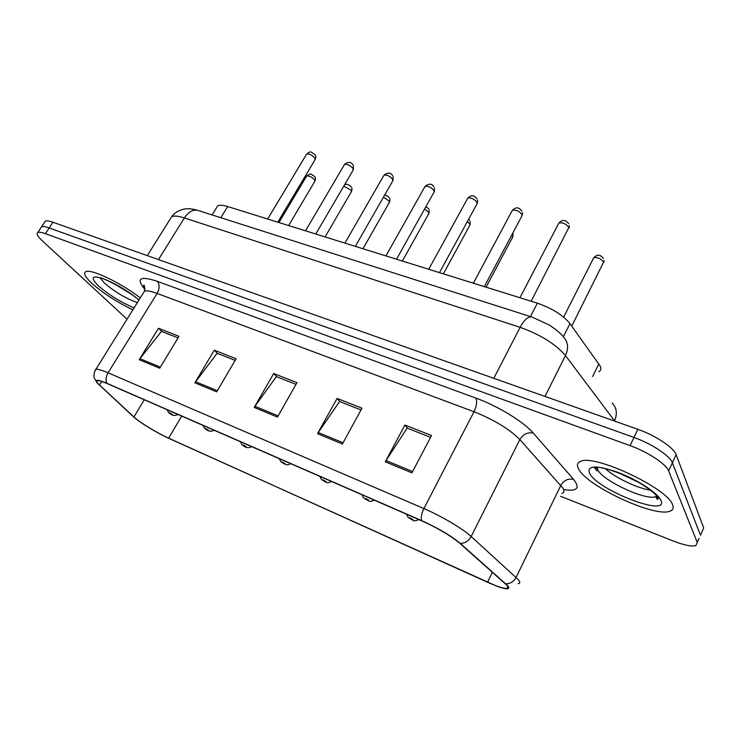 <?xml version="1.0" encoding="UTF-8"?>
<svg xmlns="http://www.w3.org/2000/svg" width="741" height="741" viewBox="0 0 741 741"><rect width="100%" height="100%" fill="white"/><g stroke="black" fill="none" stroke-linecap="round" stroke-linejoin="round"><path stroke-width="1.11" d="M216.391 207.962L217.659 205.896C219.549 204.859 222.884 205.081 227.682 206.535L537.364 303.18C552.101 308.293 562.965 315.11 569.968 323.632L600.256 366.174C601.349 368.74 600.895 370.583 598.904 371.713M672.633 504.843C667.808 488.273 594.115 453.835 580.555 461.402C577.202 462.708 576.554 465.228 578.61 468.96C586.65 486.022 654.609 517.774 670.003 511.188C673.023 510.114 673.902 507.993 672.633 504.843C667.808 488.273 594.115 453.835 580.555 461.402C577.202 462.708 576.554 465.228 578.61 468.96C586.65 486.022 654.609 517.774 670.003 511.188C673.023 510.114 673.902 507.993 672.633 504.843M140.253 297.947C121.83 283.312 90.93 268.501 85.799 271.697C83.177 273.16 85.122 276.967 91.634 283.127C102.971 293.167 116.726 302.05 132.889 309.803C116.726 302.05 102.971 293.167 91.634 283.127C85.122 276.967 83.177 273.16 85.799 271.697C90.93 268.501 121.83 283.312 140.253 297.947M507.001 585.353C508.595 587.224 508.558 588.261 506.881 588.456C503.537 588.576 497.081 586.502 487.513 582.222L168.642 438.144C157.111 433.003 139.604 422.333 133.926 416.942L99.479 384.987C96.765 382.439 96.098 381.013 97.488 380.698C99.007 380.485 102.258 381.458 107.241 383.606L421.805 520.867C437.875 528.166 450.463 535.576 459.559 543.097L507.001 585.353M507.715 585.668L460.254 543.375C450.917 535.66 438.014 528.055 421.536 520.571L106.852 383.292C97.617 379.42 94.403 379.309 97.201 382.958L133.389 416.674C139.225 422.203 157.138 433.133 168.957 438.403L497.452 586.455C507.298 589.892 510.716 589.623 507.715 585.668M702.218 531.325L703.709 527.981L676.135 454.65C673.912 447.703 655.313 435.347 637.834 429.308L52.944 222.235L49.184 227.95C45.433 226.626 42.904 226.237 41.589 226.792L40.774 228.024L41.589 226.792C42.904 226.237 45.433 226.626 49.184 227.95L633.972 437.459L49.184 227.95L45.414 233.684C41.672 232.35 39.143 231.942 37.847 232.47C36.031 233.517 37.504 236.286 42.265 240.779L127.063 319.176M676.135 454.65L672.383 462.782C670.114 455.919 651.459 443.572 633.972 437.459C651.459 443.572 670.114 455.919 672.383 462.782L700.486 535.206L672.383 462.782L668.623 470.943C666.298 464.172 647.588 451.834 630.1 445.637L45.414 233.684M699.032 538.475L697.262 542.449L668.623 470.943M560.539 496.238L672.884 540.874C683.878 545.135 691.52 546.728 695.827 545.654L697.262 542.449M139.225 359.728L158.463 328.263L178.989 336.321L159.704 368.221L139.225 359.728L139.956 358.672L160.362 367.119M317.537 433.689L337.099 398.408L361.988 408.18L342.398 444.007L317.537 433.689L318.269 432.503L343.074 442.775M385.292 461.8L404.901 425.028L431.549 435.495L411.931 472.851L385.292 461.8L386.015 460.559L412.607 471.563M194.902 382.819L214.269 350.178L236.11 358.755L216.696 391.859L194.902 382.819L195.633 381.726L217.363 390.729M254.219 407.43L273.698 373.51L296.984 382.652L277.467 417.072L254.219 407.43L254.95 406.29L278.144 415.886M273.698 373.51L276.782 376.771M296.02 384.347L276.365 376.613L254.95 406.29M214.269 350.178L217.548 353.457M235.156 360.385L217.113 353.281L195.633 381.726M404.901 425.028L407.494 428.242M430.586 437.329L407.133 428.103L386.015 460.559M337.099 398.408L339.962 401.65M361.024 409.94L339.573 401.502L318.269 432.503M158.463 328.263L161.899 331.542M178.035 337.896L161.455 331.366L139.956 358.672M52.944 222.235C49.193 220.929 46.646 220.559 45.321 221.124L44.497 222.383M592.643 376.511L598.876 363.822M563.327 336.803L569.968 323.632M530.454 316.574L537.364 303.18M220.827 217.715L227.682 206.535M487.513 582.222L492.432 572.237M106.852 383.292C105.463 380.216 105.87 376.724 108.075 372.816L423.889 508.576C441.228 515.949 462.764 528.685 471.174 536.512L518.413 579.749C520.339 582.102 520.247 583.417 518.144 583.704M561.873 493.487C564.197 492.663 564.531 490.857 562.891 488.078L519.849 439.58C509.419 429.085 494.145 419.804 474.008 411.727L157.092 293.417C150.84 291.12 146.625 290.37 144.458 291.176L143.208 293.186M505.788 583.76C510.28 583.825 513.726 581.694 516.107 577.387L560.835 485.374C563.92 480.233 568.171 478.241 573.59 479.418C580.518 488.31 577.193 491.681 563.623 489.542M144.921 289.425L143.485 287.703C136.242 278.06 140.873 275.939 157.351 281.348L475.824 398.065C477.324 401.335 476.722 405.892 474.008 411.727L423.889 508.576C421.592 513.337 420.805 517.329 421.536 520.571M95.052 370.704L95.913 369.333C97.821 369.018 101.869 370.176 108.075 372.816L157.092 293.417C159.667 288.555 159.75 284.535 157.351 281.348M475.824 398.065C497.646 405.901 523.933 421.972 533.298 433.096C527.657 431.994 523.174 434.161 519.849 439.58L471.174 536.512C468.59 541.06 464.95 543.348 460.254 543.375M533.298 433.096L573.59 479.418M630.1 445.637L637.834 429.308M144.977 288.601L143.485 287.703M99.479 384.987L101.665 381.448M133.926 416.942L144.291 399.779M168.642 438.144L181.684 416.09M703.709 527.981L700.486 535.206M614.761 421.138L565.466 355.56L544.978 396.435M532.177 317.12L549.035 324.882C559.492 331.616 562.789 336.108 563.466 336.97C568.152 341.944 568.819 348.14 565.466 355.56C555.648 344.093 540.541 334.682 520.136 327.337L493.793 378.308M612.214 403.03C616.762 407.921 617.531 413.858 614.539 420.832L614.437 421.027M198.458 210.574L531.538 316.926C527.925 316.546 524.128 320.019 520.136 327.337L184.398 217.937L158.472 259.591M147.283 255.636L171.625 216.761C175.385 211.037 184.528 208.564 185.945 208.869C189.011 208.499 192.882 208.971 197.56 210.287C192.79 209.416 188.399 211.972 184.398 217.937C178.238 215.974 173.978 215.575 171.625 216.761L170.05 219.262M571.746 326.105L603.646 262.036C600.84 258.553 597.542 257.118 593.745 257.711L593.291 258.6M531.158 301.244L568.893 227.404C566.013 223.81 562.688 222.328 558.899 222.976L558.408 223.912M595.431 466.913L597.7 469.562M655.905 496.915L657.526 496.97M605.425 468.766C614.937 477.584 637.473 488.328 650.617 490.236M597.218 467.006L597.82 469.794C602.526 480.677 646.272 501.046 655.868 496.627L656.887 496.1M589.484 473.11C597.089 489.903 669.318 518.042 660.935 500.37C657.943 493.089 637.214 479.584 617.605 472.267C596.255 465.052 586.881 465.339 589.484 473.11M593.689 466.969L597.116 470.924M656.378 498.369L658.286 498.424M413.311 519.867C410.94 518.2 409.569 517.598 409.217 518.07C411.579 519.728 412.95 520.33 413.311 519.867M486.077 287.175L512.392 237.639L512.605 236.157L511.762 235.008M368.786 500.379C366.406 498.721 365.1 498.147 364.868 498.665C367.24 500.314 368.555 500.888 368.786 500.379M443.368 273.846L469.683 225.523L469.822 223.995L467.349 221.559M326.17 481.724C323.78 480.085 322.53 479.529 322.418 480.085C324.799 481.724 326.049 482.271 326.17 481.724M402.363 261.054L428.659 213.88L428.733 212.315L424.612 208.981M285.341 463.857C282.951 462.227 281.747 461.699 281.747 462.282C284.127 463.912 285.331 464.44 285.341 463.857M484.318 286.619L521.747 216.242L522.016 214.612C519.135 211.111 515.931 209.657 512.383 210.259L511.929 211.111M439.478 272.632L476.917 204.025L477.111 202.349C474.231 198.94 471.128 197.514 467.812 198.069L467.376 198.847M396.518 259.22L433.93 192.308L434.041 190.594C431.169 187.278 428.168 185.871 425.047 186.38L424.649 187.084M113.577 283.414L131.333 294.233M100.211 277.931L104.24 282.886C114.503 291.741 125.535 298.327 137.344 302.624M138.956 300.031C127.443 290.592 115.244 283.358 102.351 278.329C91.662 275.18 90.282 277.616 98.22 285.637C108.603 294.705 120.561 302.124 134.075 307.885M362.97 248.754L389.22 202.673L389.22 201.08L383.477 197.143M246.197 446.721C243.798 445.1 242.64 444.6 242.742 445.211C245.132 446.832 246.281 447.332 246.197 446.721M325.077 236.935L351.271 191.9L351.197 190.28L343.768 186.139M208.619 430.28C206.22 428.668 205.118 428.187 205.303 428.826C207.693 430.438 208.795 430.919 208.619 430.28M288.61 225.551L314.73 181.517L314.592 179.868C311.822 176.942 309.192 175.654 306.691 175.997L306.413 176.469M172.523 414.478C170.134 412.885 169.068 412.422 169.337 413.089C171.727 414.682 172.792 415.145 172.523 414.478M355.319 246.364L392.674 181.063L392.711 179.313C389.84 176.08 386.941 174.691 384.005 175.163L383.634 175.802M315.777 234.026L353.059 170.254L353.012 168.476C350.15 165.317 347.334 163.956 344.565 164.391L344.222 164.974M277.792 222.17L314.971 159.861L314.851 158.065C311.998 154.98 309.256 153.637 306.644 154.035L306.32 154.563M212.102 214.927L217.659 205.896M506.881 588.456L507.844 586.492M97.201 382.958L94.366 378.142C93.097 375.882 95.32 368.712 95.913 369.333L144.458 291.176C144.69 286.48 144.476 284.553 143.819 285.396C143.013 284.979 143.402 285.98 144.967 288.416M37.847 232.47L45.321 221.124M563.632 317.139L593.745 257.711C599.061 252.524 601.701 256.784 603.461 258.396M604.063 260.452L603.758 262.527M569.032 228.033L569.347 225.579M568.727 223.68C567.06 222.244 564.383 217.65 558.899 222.976L519.95 297.743M638.149 482.104L619.485 473.258M599.701 467.414L606.333 468.988C609.537 469.618 621.653 473.712 629.887 477.797C645.68 485.179 658.369 495.822 658.323 498.545L657.424 499.545L655.868 496.627L656.387 495.497M406.55 514.208L408.171 517.403L413.08 520.302C414.182 521.21 416.081 520.951 418.758 519.534M362.266 494.886C362.544 496.433 363.099 497.489 363.914 498.063L368.62 500.842C369.713 501.731 371.574 501.481 374.196 500.092M513.041 233.971L512.8 236.879M468.627 219.206L469.683 220.392M319.871 476.389L321.557 479.547L326.086 482.215C327.133 483.095 328.958 482.845 331.542 481.483M470.248 221.596L470.063 224.829M425.918 206.628L428.604 208.73M279.246 458.66L280.959 461.8L286.35 464.681C287.489 465.024 288.934 464.681 290.685 463.653M429.122 209.74L429.011 213.241M522.201 215.372L522.479 212.482M521.868 210.898C520.386 209.712 517.746 205.072 512.383 210.259L473.342 283.201M477.343 203.238L477.565 199.977M476.972 198.653C475.611 197.708 473.11 192.993 467.812 198.069L428.715 269.27M434.328 191.595L434.476 188.038M433.93 186.927C431.855 183.481 428.891 183.296 425.047 186.38L385.931 255.923M138.854 300.188C128.656 289.768 99.368 276.263 99.479 277.69M384.635 195.124C385.737 194.892 387.228 195.698 389.118 197.532M240.288 441.664L242.02 444.767C245.604 447.879 248.772 448.472 251.514 446.564M389.59 198.375C390.072 198.56 390.053 199.801 389.544 202.098M344.38 185.093C346.093 183.611 348.344 184.176 351.123 186.76M202.877 425.343L204.646 428.428C208.267 431.429 211.352 432.012 213.917 430.16M351.549 187.473C352.105 187.732 352.114 189.029 351.577 191.373M278.94 222.532L306.691 175.997C311.452 172.588 310.09 173.876 314.545 176.395M166.947 409.662L168.735 412.718C172.218 415.645 175.237 416.201 177.812 414.404M314.934 176.997C315.546 177.21 315.573 178.553 315.018 181.036M393.045 180.406L393.128 176.599M392.628 175.682C390.674 172.394 387.802 172.227 384.005 175.163L344.898 243.122M353.401 169.661L353.401 165.651M352.948 164.882C351.141 161.751 348.344 161.584 344.565 164.391L305.505 230.821M315.286 159.324C315.962 157.296 315.944 155.897 315.221 155.156M314.814 154.508C310.303 151.859 311.498 150.516 306.644 154.035L267.658 219.012"/></g></svg>
